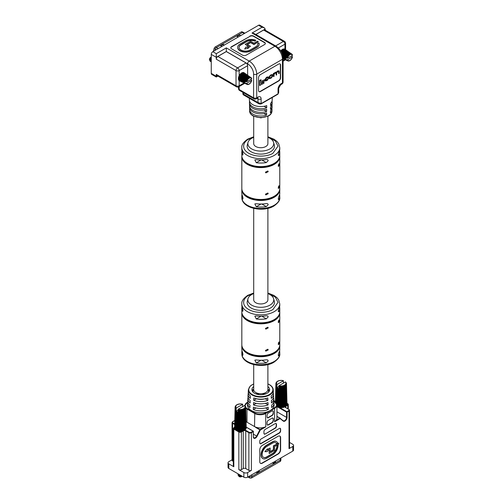 <?xml version="1.0" encoding="UTF-8"?>
<svg xmlns="http://www.w3.org/2000/svg" width="503" height="503" viewBox="0 0 503 503"><rect width="100%" height="100%" fill="white"/><g stroke="black" fill="none" stroke-linecap="round" stroke-linejoin="round"><path stroke-width="0.75" d="M279.209 320.468C278.951 322.448 278.637 322.989 278.26 322.09C278.637 320.147 278.951 319.606 279.209 320.468L279.096 319.952M278.423 322.637L278.26 322.09M278.26 344.102C278.637 342.159 278.951 341.619 279.209 342.48C278.951 344.461 278.637 345.001 278.26 344.102L278.423 344.649M279.096 341.965L279.209 342.48M279.756 312.369A18.976 10.959 180 0 1 279.775 312.879A18.976 10.959 180 0 1 274.217 320.625A18.976 10.959 180 0 1 253.537 323.001A18.976 10.959 180 0 1 241.824 312.879A18.976 10.959 180 0 1 241.842 312.369M241.824 312.879L241.824 344.737A18.976 10.959 0 0 0 253.537 354.86A18.976 10.959 0 0 0 274.217 352.49A18.976 10.959 0 0 0 279.775 344.737L279.775 312.879M268.231 327.887L265.848 329.132L265.414 328.434L267.841 327.208L268.231 327.887M268.231 349.899L265.848 351.144L265.414 350.446L267.841 349.22L268.231 349.899M244.823 350.648A18.089 10.444 0 0 0 273.594 353.137A18.089 10.444 0 0 0 276.776 350.648M244.823 317.777A18.089 10.444 0 0 0 273.594 320.266A18.089 10.444 0 0 0 276.776 317.777M279.593 350.824A18.976 10.959 180 0 1 279.775 352.345A18.976 10.959 180 0 1 278.964 355.514L278.486 355.873M278.26 355.112L278.964 355.514C278.09 355.935 278.09 354.917 278.964 352.477A18.976 10.959 0 0 0 279.775 349.302L279.775 345.756A18.976 10.959 180 0 1 274.217 353.502A18.976 10.959 180 0 1 253.537 355.879A18.976 10.959 180 0 1 241.824 345.756A18.976 10.959 180 0 1 241.842 345.247M279.756 345.247A18.976 10.959 180 0 1 279.775 345.756M279.593 306.799A18.976 10.959 180 0 1 279.775 308.314A18.976 10.959 180 0 1 278.964 311.489L278.486 311.847M278.26 311.087L278.964 311.489C278.09 311.91 278.09 310.892 278.964 308.452A18.976 10.959 0 0 0 279.775 305.277L279.775 303.9A18.976 10.959 180 0 1 274.217 311.646A18.976 10.959 180 0 1 253.537 314.023A18.976 10.959 180 0 1 241.824 303.9C241.402 301.284 243.377 298.43 247.746 295.343L253.707 293.023M241.824 303.9L241.824 305.277A18.976 10.959 0 0 0 242.364 307.88C243.125 310.376 243.125 311.388 242.364 310.923A18.976 10.959 180 0 1 241.824 308.314L241.824 311.866A18.976 10.959 0 0 0 253.537 321.989A18.976 10.959 0 0 0 274.217 319.612A18.976 10.959 0 0 0 279.775 311.866L279.775 308.314M266.294 359.79L267.678 359.959L268.231 360.903L266.294 362.826A18.976 10.959 180 0 1 256.285 362.984L254.839 360.148L256.285 359.941A18.976 10.959 0 0 0 266.294 359.79M266.294 315.765L267.678 315.934L268.231 316.877L266.294 318.801A18.976 10.959 180 0 1 256.285 318.959L254.839 316.123L256.285 315.915A18.976 10.959 0 0 0 266.294 315.765M267.892 293.595A12.946 7.476 180 0 1 269.954 294.557A12.946 7.476 180 0 1 273.588 298.669A12.946 7.476 180 0 1 266.678 306.503A12.946 7.476 180 0 1 251.645 305.132A12.946 7.476 180 0 1 248.01 298.669A12.946 7.476 180 0 1 253.707 293.595M248.01 298.669L247.313 301.215A13.656 7.885 0 0 0 251.142 308.025A13.656 7.885 0 0 0 267.005 309.477A13.656 7.885 0 0 0 274.286 301.215L273.588 298.669M253.707 208.361L253.707 299.845A7.092 4.093 0 0 0 258.083 303.63A7.092 4.093 0 0 0 265.817 302.743A7.092 4.093 0 0 0 267.892 299.845L267.892 208.361M241.824 345.756L241.824 349.302A18.976 10.959 0 0 0 242.364 351.905C243.125 354.401 243.125 355.414 242.364 354.948A18.976 10.959 180 0 1 241.824 352.345A18.976 10.959 180 0 1 242.006 350.824M242.779 355.338L242.364 354.948L242.98 354.59M242.779 311.313L242.364 310.923L242.98 310.565M241.824 308.314A18.976 10.959 180 0 1 242.006 306.799M253.707 364.593L253.707 389.63A7.092 4.093 0 0 0 255.782 392.529A7.092 4.093 0 0 0 263.515 393.415A7.092 4.093 0 0 0 267.892 389.63L267.892 364.593M279.209 164.236C278.951 166.216 278.637 166.757 278.26 165.858C278.637 163.915 278.951 163.374 279.209 164.236L279.096 163.72M278.423 166.405L278.26 165.858M278.26 187.871C278.637 185.928 278.951 185.387 279.209 186.248C278.951 188.229 278.637 188.77 278.26 187.871L278.423 188.418M279.096 185.733L279.209 186.248M279.756 156.137A18.976 10.959 180 0 1 279.775 156.647A18.976 10.959 180 0 1 274.217 164.393A18.976 10.959 180 0 1 253.537 166.77A18.976 10.959 180 0 1 241.824 156.647A18.976 10.959 180 0 1 241.842 156.137M241.824 156.647L241.824 188.506A18.976 10.959 0 0 0 253.537 198.628A18.976 10.959 0 0 0 274.217 196.258A18.976 10.959 0 0 0 279.775 188.506L279.775 156.647M268.231 171.655L265.848 172.9L265.414 172.202L267.841 170.976L268.231 171.655M268.231 193.668L265.848 194.913L265.414 194.215L267.841 192.989L268.231 193.668M244.823 194.422A18.089 10.444 0 0 0 273.594 196.906A18.089 10.444 0 0 0 276.776 194.422M244.823 161.545A18.089 10.444 0 0 0 273.594 164.035A18.089 10.444 0 0 0 276.776 161.545M279.593 194.592A18.976 10.959 180 0 1 279.775 196.113A18.976 10.959 180 0 1 278.964 199.282L278.486 199.641M278.26 198.88L278.964 199.282C278.09 199.704 278.09 198.685 278.964 196.245A18.976 10.959 0 0 0 279.775 193.07L279.775 189.524A18.976 10.959 180 0 1 274.217 197.27A18.976 10.959 180 0 1 253.537 199.647A18.976 10.959 180 0 1 241.824 189.524A18.976 10.959 180 0 1 241.842 189.015M279.756 189.015A18.976 10.959 180 0 1 279.775 189.524M279.593 150.567A18.976 10.959 180 0 1 279.775 152.088A18.976 10.959 180 0 1 278.964 155.257L278.486 155.616M278.26 154.855L278.964 155.257C278.09 155.679 278.09 154.66 278.964 152.22A18.976 10.959 0 0 0 279.775 149.045L279.775 147.668A18.976 10.959 180 0 1 274.217 155.414A18.976 10.959 180 0 1 253.537 157.791A18.976 10.959 180 0 1 241.824 147.668C241.402 145.053 243.377 142.198 247.746 139.111L253.707 136.791M241.824 147.668L241.824 149.045A18.976 10.959 0 0 0 242.364 151.648C243.125 154.144 243.125 155.157 242.364 154.691A18.976 10.959 180 0 1 241.824 152.088L241.824 155.634A18.976 10.959 0 0 0 253.537 165.757A18.976 10.959 0 0 0 274.217 163.381A18.976 10.959 0 0 0 279.775 155.634L279.775 152.088M266.294 203.558L267.678 203.728L268.231 204.671L266.294 206.595A18.976 10.959 180 0 1 256.285 206.752L254.839 203.916L256.285 203.715A18.976 10.959 0 0 0 266.294 203.558M266.294 159.533L267.678 159.703L268.231 160.646L266.294 162.57A18.976 10.959 180 0 1 256.285 162.727L254.839 159.891L256.285 159.69A18.976 10.959 0 0 0 266.294 159.533M267.892 137.363A12.946 7.476 180 0 1 269.954 138.325A12.946 7.476 180 0 1 273.588 142.437A12.946 7.476 180 0 1 266.678 150.271A12.946 7.476 180 0 1 251.645 148.901A12.946 7.476 180 0 1 248.01 142.437A12.946 7.476 180 0 1 253.707 137.363M248.01 142.437L247.313 144.983A13.656 7.885 0 0 0 251.142 151.793A13.656 7.885 0 0 0 267.005 153.245A13.656 7.885 0 0 0 274.286 144.983L273.588 142.437M253.707 116.331L253.707 143.613A7.092 4.093 0 0 0 258.083 147.398A7.092 4.093 0 0 0 265.817 146.511A7.092 4.093 0 0 0 267.892 143.613L267.892 116.331M241.824 189.524L241.824 193.07A18.976 10.959 0 0 0 242.364 195.673C243.125 198.169 243.125 199.182 242.364 198.716A18.976 10.959 180 0 1 241.824 196.113A18.976 10.959 180 0 1 242.006 194.592M242.779 199.106L242.364 198.716L242.98 198.358M242.779 155.081L242.364 154.691L242.98 154.333M241.824 152.088A18.976 10.959 180 0 1 242.006 150.567M249.356 98.292L249.394 100.072A11.412 6.589 -0 0 0 252.732 104.649A11.412 6.589 -0 0 0 266.728 105.617L266.697 107.799A11.362 6.558 180 0 1 252.764 106.831A11.362 6.558 180 0 1 249.438 102.279L249.469 103.75A11.33 6.539 -0 0 0 252.789 108.296A11.33 6.539 -0 0 0 266.672 109.264L266.64 111.446A11.286 6.514 180 0 1 252.82 110.478A11.286 6.514 180 0 1 249.519 105.951L249.551 107.428A11.248 6.495 -0 0 0 252.846 111.943A11.248 6.495 -0 0 0 266.615 112.911L266.584 115.093A11.204 6.47 180 0 1 252.877 114.124A11.204 6.47 180 0 1 249.595 109.629A11.204 6.47 180 0 1 249.733 108.529M249.519 105.951A11.286 6.514 180 0 1 249.658 104.85M249.438 102.279A11.362 6.558 180 0 1 249.576 101.178M276.204 75.148L276.65 74.89L276.65 73.073L277.568 71.665L278.731 71.69L278.731 73.683L279.184 73.425L279.184 71.376L278.021 70.986L276.499 72.432L275.638 72.363L274.016 73.708L273.764 73.199L273.349 73.444L273.601 76.651L274.047 76.393L274.047 74.469L275.33 72.96L276.204 73.287L276.204 75.148L275.896 72.728M278.932 71.231L277.769 70.841L276.248 72.287L275.386 72.218L273.777 73.557M278.807 70.747L279.184 71.376M278.436 71.275L278.731 73.683M263.962 82.014L261.151 83.636L260.9 79.738L259.655 80.461L259.655 85.416L263.962 83.221L263.962 82.014L261.151 83.341M258.976 91.603A2.66 1.534 120 0 0 260.17 91.408L278.48 80.832A2.66 1.534 120 0 0 280.366 77.575L280.366 64.975A2.66 1.534 120 0 0 279.932 63.843M261.969 80.989L262.22 82.297L264.679 80.882L264.679 79.719L261.969 80.989L262.22 82.297M272.375 74.501L270.413 75.085L268.948 77.179L269.344 78.606M268.602 78.512L266.665 80.279L265.76 79.964L266.577 78.015L268.552 77.493L267.395 77.122L266.647 77.556L265.314 80.247L265.584 81.002L267.433 80.26L268.351 78.367L266.414 80.134L265.509 79.82M268.3 77.349L267.143 76.978L266.395 77.412L265.062 79.417L265.471 80.901M268.187 76.858L268.552 77.493M267.854 77.355L268.137 77.745L267.401 77.537M265.188 30.193L265.188 29.061L264.27 27.778L262.05 27.25L258.605 25.257L212.826 51.69L216.277 53.683L226.312 47.886L226.312 51.583L246.061 62.982A2.219 1.283 60 0 1 247.633 65.698L247.633 75.167M278.731 64.032L260.422 74.607A2.66 1.534 120 0 0 258.542 77.864L258.542 90.465A2.66 1.534 120 0 0 259.095 91.684A2.66 1.534 120 0 0 260.422 91.552L278.731 80.977A2.66 1.534 120 0 0 280.617 77.72L280.617 65.12A2.66 1.534 120 0 0 280.064 63.906A2.66 1.534 120 0 0 278.731 64.032M216.277 59.184L216.277 57.298L211.26 54.406L211.26 73.375L216.277 76.274L216.277 74.387L236.026 85.793L236.026 70.59L216.277 59.184A2.219 1.283 -60 0 1 217.843 56.468L237.598 67.874L246.061 62.982M249.89 36.084A2.66 1.534 180 0 1 253.65 36.084L264.559 42.384A2.66 1.534 180 0 1 265.339 43.472A2.66 1.534 180 0 1 264.559 44.56L246.25 55.129A2.66 1.534 180 0 1 242.49 55.129L231.575 48.829A2.66 1.534 180 0 1 230.795 47.741A2.66 1.534 180 0 1 231.575 46.66L249.89 36.373A2.66 1.534 180 0 1 253.65 36.373L264.559 42.673A2.66 1.534 180 0 1 265.326 43.616M258.605 25.257A2.219 1.283 -60 0 1 259.711 25.15L264.27 27.778M217.906 76.079L216.277 77.022L211.719 74.394A2.219 1.283 -60 0 1 211.26 73.375M211.26 54.406A2.219 1.283 -60 0 1 212.826 51.69M255.87 34.518L263.622 30.042A2.219 1.283 -60 0 1 264.729 29.929L284.484 41.334A2.219 1.283 120 0 0 283.371 41.441L263.622 30.042M230.808 47.886A2.66 1.534 180 0 1 231.575 46.949L249.89 36.373M258.341 41.749L253.965 44.27L250.607 42.334L247.124 44.346L250.488 46.282L247.677 47.904L248.306 48.269L244.672 49.03L245.998 46.93L246.721 47.351L248.576 46.282L245.213 44.346L250.607 41.227L253.965 43.17L257.385 41.196L258.341 41.749L253.965 44.56L250.607 42.623L247.375 44.49M250.488 46.282L247.929 48.049M248.306 48.269L244.672 49.03M248.325 46.427L245.213 44.346M259.177 44.132A7.891 4.552 180 0 1 259.177 44.277A7.891 4.552 180 0 1 256.87 47.496L251.135 50.809A7.891 4.552 180 0 1 242.534 51.796A7.891 4.552 180 0 1 237.668 47.59A7.891 4.552 180 0 1 237.668 47.445M255.838 40.265L254.864 40.825A6.539 3.772 -0 0 0 246.665 41.321L240.931 44.629A6.539 3.772 -0 0 0 239.019 47.301A6.539 3.772 -0 0 0 243.056 50.784A6.539 3.772 -0 0 0 250.18 49.967L255.914 46.66A6.539 3.772 -0 0 0 257.825 43.987A6.539 3.772 -0 0 0 257.706 43.271L259.032 43.12A7.891 4.552 180 0 1 259.177 43.987A7.891 4.552 180 0 1 256.87 47.207L251.135 50.52A7.891 4.552 180 0 1 242.534 51.507A7.891 4.552 180 0 1 237.668 47.301A7.891 4.552 180 0 1 239.975 44.075L245.709 40.768A7.891 4.552 180 0 1 255.838 40.265L254.864 41.12A6.539 3.772 -0 0 0 246.665 41.611L240.931 44.918A6.539 3.772 -0 0 0 239.019 47.445M257.825 44.132A6.539 3.772 -0 0 0 257.706 43.56L257.706 43.271M239.164 80.7L239.164 85.793A2.219 1.283 -0 0 1 236.026 85.793A2.219 1.283 120 0 0 236.485 86.812L216.736 75.406A2.219 1.283 -60 0 1 216.277 74.387M226.312 51.583L217.843 56.468M216.277 53.683L216.277 57.298L226.312 51.507L247.633 63.818A8.425 4.867 60 0 1 253.587 74.136L253.587 97.815L239.164 89.49A2.219 1.283 180 0 1 238.516 88.585L238.516 86.906M216.277 76.274C216.277 77.248 216.277 77.248 216.277 76.274C216.277 77.248 216.277 77.248 216.277 76.274L217.258 75.708M243.345 94.822L242.905 94.055L243.553 94.193L243.345 94.822L259.102 103.92L257.976 102.518L261.114 103.605L278.046 93.835L278.693 92.609L277.857 94.237A0.887 0.509 -120 0 0 278.046 93.835L278.046 89.125A2.219 1.283 -0 0 0 278.693 88.22L278.693 92.609M226.312 47.886L249.199 61.102L274.908 46.257A2.219 1.283 -60 0 1 276.015 46.15L254.235 33.575L252.022 33.041L262.05 27.25M271.865 108.529A11.204 6.47 180 0 1 272.004 109.629A11.204 6.47 180 0 1 270.394 112.892L270.432 110.71A11.248 6.495 -0 0 0 272.048 107.428L272.079 105.951A11.286 6.514 180 0 1 270.451 109.245L270.488 107.064A11.33 6.539 -0 0 0 272.129 103.75L272.161 102.279A11.362 6.558 180 0 1 270.507 105.599L270.545 103.417A11.412 6.589 -0 0 0 272.205 100.072L272.261 97.469M271.941 104.85A11.286 6.514 180 0 1 272.079 105.951M272.022 101.178A11.362 6.558 180 0 1 272.161 102.279M270.872 98.274L266.383 100.864M263.968 113.584L266.584 115.093M264.031 109.943L266.64 111.446M264.094 106.296L266.697 107.799M261.151 79.883L259.906 80.606L259.906 85.56M264.679 79.719L262.22 81.134M270.664 75.23L269.199 77.324L269.457 78.707L271.306 78.022L272.771 75.934L272.513 74.551L270.413 75.085M269.646 77.707L270.532 78.053L271.438 77.525L272.324 75.551L271.438 75.205L270.532 75.733L269.646 77.097L269.822 78.235M269.721 78.122L271.192 77.38L272.324 75.551L272.148 75.022M272.073 75.406L272.004 74.991M274.016 73.344L273.601 73.589L273.601 76.651M276.053 72.753L275.952 73.142M265.936 80.467L265.76 79.964M292.444 56.933L287.112 60.039L283.082 58.159M282.956 56.732L285.32 57.983L285.144 58.48A4.169 2.408 -60 0 0 285.17 58.713L283.063 57.732M287.094 60.247L283.082 58.587M283.334 58.782L287.798 60.932L283.082 58.7M287.854 60.951A4.024 2.32 120 0 0 287.955 60.982L288.464 61.039M288.86 61.026L288.395 60.982M288.609 61.001L289.244 60.913M288.823 61.026L289.206 60.907M292.23 54.519L291.922 54.104A4.024 2.32 120 0 0 291.847 54.035M284.912 49.275L284.566 49.036A4.703 2.716 120 0 0 284.34 48.967L291.262 53.72L291.294 54.148L283.837 48.923A4.703 2.716 120 0 0 283.573 48.948L290.602 53.702L290.539 54.223L283.007 49.099A4.703 2.716 120 0 0 282.724 49.219L289.879 53.922L289.986 54.456L282.139 49.558A4.703 2.716 120 0 0 281.862 49.759L289.137 54.381L289.307 54.934L281.296 50.262A4.703 2.716 120 0 0 281.032 50.539L288.426 55.041L288.665 55.588L287.955 55.632L281.102 51.513M281.46 52.18L288.106 56.374L287.408 56.531L282.038 53.444M282.252 53.991L287.672 57.241L287.018 57.487L282.598 55.06M282.711 55.506L287.383 58.279L292.35 55.449L292.274 54.664M285.144 57.845A4.169 2.408 -60 0 1 285.17 57.575L282.9 56.386M285.144 58.48L283.038 57.424M292.463 55.336L292.4 54.833M292.413 54.865L292.149 54.487M290.967 53.821L290.784 53.683A4.024 2.32 120 0 0 290.602 53.702M290.69 53.846L283.308 49.231L290.539 54.223M290.269 53.959L290.074 53.84A4.024 2.32 120 0 0 289.879 53.922M288.546 55.211L280.982 50.64L280.825 51.048M289.244 54.55L281.793 49.854L281.296 50.262M289.973 54.085L282.655 49.294L282.139 49.558M290.162 53.89L283.007 49.099M283.881 48.954L290.86 53.727M291.344 53.852L284.132 49.112M284.585 49.049L287.71 51.205M285.358 58.763L286.735 57.971L285.17 57.575M285.17 58.713L283.057 57.7M287.383 58.279L282.805 55.902M292.469 56.789L291.363 56.022M287.446 60.605L283.082 58.518M287.112 60.039L283.076 58.071M285.32 58.134L282.988 56.958M285.17 58.398L283.032 57.317M287.112 57.883L282.73 55.582M287.395 58.128L282.755 55.688M285.214 57.499L282.881 56.267M287.609 57.417L282.447 54.575M287.672 57.241L282.365 54.318M287.446 56.94L282.29 54.104M287.226 57.499L282.56 54.934M288.012 56.537L281.837 52.978M288.106 56.374L281.705 52.683M287.936 56.028L281.542 52.337M287.622 56.562L281.982 53.305M288.546 55.732L280.844 51.073M288.665 55.588L280.925 50.91M288.169 55.682L281.014 51.356M289.175 55.047L281.561 50.243M289.307 54.934L281.686 50.13M288.823 54.921L281.372 50.225M289.854 54.531L282.365 49.634M289.986 54.456L282.497 49.558M289.539 54.337L282.214 49.546M244.156 72.809L250.972 77.814L243.804 72.57A4.703 2.716 120 0 0 243.584 72.501L250.5 77.255L250.419 77.669L243.075 72.451A4.703 2.716 120 0 0 242.811 72.482L249.846 77.229L249.903 77.72L242.245 72.633A4.703 2.716 120 0 0 241.968 72.753L249.123 77.456L249.174 78.066L241.377 73.092A4.703 2.716 120 0 0 241.1 73.293L248.375 77.915L248.545 78.468L240.535 73.796A4.703 2.716 120 0 0 240.271 74.073L247.665 78.575L247.904 79.122L247.193 79.166L239.761 74.702A4.703 2.716 120 0 0 239.541 75.035L247.036 79.392L247.25 80.071L239.126 75.752A4.703 2.716 120 0 0 238.95 76.11L246.916 80.776L246.256 81.021L238.661 76.865A4.703 2.716 120 0 0 238.548 77.229L246.621 81.813L251.588 78.984L251.513 78.191M251.701 78.87L251.638 78.367M251.469 78.053L251.16 77.638A4.024 2.32 120 0 0 251.085 77.563M250.205 77.349L250.022 77.21A4.024 2.32 120 0 0 249.846 77.229M242.811 72.482L242.528 72.784L249.777 77.751M249.507 77.493L249.312 77.374A4.024 2.32 120 0 0 249.123 77.456M238.359 78.99A4.703 2.716 120 0 0 238.397 79.298L244.408 82.247A4.169 2.408 -60 0 1 244.383 82.014L238.359 78.99L238.359 78.317L244.383 81.379A4.169 2.408 -60 0 1 244.408 81.109L238.397 77.971A4.703 2.716 120 0 0 238.359 78.317M251.689 80.467L246.181 83.573L238.548 79.864A4.703 2.716 120 0 0 238.661 80.103L246.916 83.951L246.533 84.133L238.95 80.518A4.703 2.716 120 0 0 239.126 80.675L247.344 84.315L239.541 80.914M247.092 84.485A4.024 2.32 120 0 0 247.193 84.51L247.702 84.573M244.452 82.278L238.667 79.487L238.548 79.864M248.098 84.554L247.633 84.517M247.847 84.535L248.482 84.447M248.061 84.561L248.451 84.441M249.205 84.064L248.778 84.322L249.123 83.995M238.397 79.298L244.42 82.266L238.428 79.342M238.548 77.229L238.397 77.971M238.95 76.11L238.661 76.865M239.541 75.035L239.126 75.752M240.271 74.073L239.761 74.702M241.1 73.293L240.535 73.796M241.968 72.753L241.377 73.092M249.4 77.418L242.245 72.633M244.603 82.291L245.973 81.499M246.621 81.813L244.408 81.109M244.383 81.379L244.383 82.014M251.714 80.323L250.601 79.556M244.559 81.668L238.541 78.625M244.559 81.517L238.541 78.474M244.408 81.429L238.391 78.386M244.408 81.932L238.391 78.889M246.351 81.417L238.56 77.317M246.633 81.662L238.667 77.468M244.452 81.027L238.447 77.871M245.986 81.505L238.629 77.638M246.847 80.945L238.925 76.588M246.916 80.776L238.994 76.412M246.684 80.474L238.938 76.205M246.464 81.033L238.718 76.77M247.25 80.071L239.409 75.544M247.344 79.908L239.503 75.381M247.174 79.562L239.503 75.136M246.866 80.096L239.195 75.67M247.784 79.267L240.05 74.589M247.904 79.122L240.164 74.444M247.784 78.745L240.22 74.174M247.407 79.216L239.843 74.645M248.413 78.581L240.799 73.778M248.545 78.468L240.924 73.658M248.482 78.084L241.031 73.381M248.061 78.455L240.61 73.759M249.092 78.066L241.603 73.168M249.224 77.99L241.742 73.086M249.211 77.619L241.893 72.828M248.778 77.871L241.453 73.08M249.928 77.38L242.735 72.533M250.582 77.387L243.502 72.526M246.684 84.139L238.938 80.436M246.351 83.573L238.56 79.763M211.26 57.084L209.984 58.071A1.773 1.025 -60 0 1 210.694 57.411L210.568 57.48A1.597 0.924 120 0 0 209.443 59.436L210.002 60.938M211.153 57.147L209.443 59.976M210.015 60.184L211.26 57.983M210.832 60.656L211.26 59.272M210.889 61.636L210.147 61.309L210.285 59.36L211.26 58.021M211.26 62.045L211.26 59.517M269.589 384.833A12.43 7.18 180 0 1 273.223 389.674L273.343 391.711A12.55 7.243 180 0 1 271.205 395.999L271.299 398.376A12.682 7.319 0 0 0 273.475 394.025L273.594 396.194A12.808 7.394 180 0 1 271.387 400.595L271.482 402.972A12.94 7.47 0 0 0 273.733 398.508L273.852 400.677A13.059 7.539 180 0 1 271.57 405.192L271.664 407.568A13.197 7.62 0 0 0 273.984 402.997A13.197 7.62 0 0 0 273.764 401.834M253.317 409.524A13.197 7.62 0 0 0 268.281 409.524L268.187 407.147A13.059 7.539 180 0 1 253.411 407.147L253.317 409.524L256.033 407.952M253.499 404.928A12.94 7.47 0 0 0 268.099 404.928L267.998 402.551A12.808 7.394 180 0 1 253.6 402.551L253.499 404.928L256.234 403.349M273.475 394.025A12.682 7.319 0 0 0 273.248 392.868M273.733 398.508A12.94 7.47 0 0 0 273.506 397.351M267.91 400.331A12.682 7.319 0 0 1 253.688 400.331L253.782 397.955A12.55 7.243 180 0 0 267.816 397.955L267.91 400.331L265.163 398.741M267.892 383.896L269.514 384.688C271.827 386.046 273.06 387.712 273.223 389.674A12.43 7.18 180 0 1 265.747 396.496A12.43 7.18 180 0 1 252.009 394.987A12.43 7.18 180 0 1 248.375 389.674L248.256 391.711A12.55 7.243 0 0 0 250.393 395.999L250.299 398.376A12.682 7.319 180 0 1 248.124 394.025L247.998 396.194A12.808 7.394 0 0 0 250.211 400.595L250.117 402.972A12.94 7.47 180 0 1 247.866 398.508L247.746 400.677A13.059 7.539 0 0 0 250.029 405.192L249.928 407.568A13.197 7.62 180 0 1 247.614 402.997L247.501 404.877A13.304 7.677 0 0 0 251.393 410.561A13.304 7.677 0 0 0 267.797 411.661A13.304 7.677 0 0 0 270.205 410.561A13.304 7.677 0 0 0 272.11 409.172A13.304 7.677 0 0 0 274.091 404.877L273.984 402.997M276.795 443.885L277.675 442.936A7.891 4.552 120 0 0 276.505 441.628A7.891 4.552 120 0 0 272.557 442.024L266.823 445.331A7.891 4.552 120 0 0 261.246 454.995A7.891 4.552 120 0 0 262.88 458.604A7.891 4.552 120 0 0 266.823 458.214L272.557 454.907A7.891 4.552 120 0 0 278.134 445.243L277.178 445.796A6.539 3.772 -60 0 1 272.557 453.8L266.823 457.114A6.539 3.772 -60 0 1 263.553 457.434A6.539 3.772 -60 0 1 262.201 454.442A6.539 3.772 -60 0 1 266.823 446.438L272.557 443.124A6.539 3.772 -60 0 1 275.826 442.803A6.539 3.772 -60 0 1 276.795 443.885L276.543 443.74A6.539 3.772 -60 0 0 275.701 442.734M276.373 441.559A7.891 4.552 120 0 0 276.254 441.483A7.891 4.552 120 0 0 272.305 441.879L266.571 445.186A7.891 4.552 120 0 0 260.994 454.85A7.891 4.552 120 0 0 262.629 458.459A7.891 4.552 120 0 0 262.755 458.529M256.769 394.195A8.865 5.118 180 0 1 259.68 393.679M261.918 393.679A8.865 5.118 180 0 1 264.823 394.195M265.144 394.094L265.144 392.874M256.455 392.874L256.455 394.094M252.89 391.95A8.865 5.118 180 0 1 253.066 391.762L253.066 389.441A8.865 5.118 0 0 0 252.16 390.793M253.707 386.562A8.865 5.118 0 0 0 251.928 389.63A8.865 5.118 0 0 0 254.531 393.252A8.865 5.118 0 0 0 264.194 394.365A8.865 5.118 0 0 0 269.665 389.63A8.865 5.118 0 0 0 267.892 386.562M258.731 403.733A8.865 5.118 0 0 0 262.868 403.733M256.599 398.778A8.865 5.118 0 0 0 264.999 398.778M269.438 390.793A8.865 5.118 180 0 0 268.533 389.441L268.533 391.762L269.105 391.428M253.688 400.331L256.436 398.741M268.099 404.928L265.364 403.349M268.281 409.524L265.559 407.952M252.493 391.428L253.066 391.762M248.124 394.025A12.682 7.319 180 0 1 248.35 392.868M247.866 398.508A12.94 7.47 180 0 1 248.092 397.351M247.614 402.997A13.197 7.62 180 0 1 247.834 401.834M278.134 445.243L276.927 445.652A6.539 3.772 -60 0 1 272.305 453.656L266.571 456.969A6.539 3.772 -60 0 1 263.434 457.359M260.409 463.294A3.546 2.05 120 0 0 262.05 463.056L277.857 453.932A3.546 2.05 120 0 0 280.366 449.588L280.366 437.566A3.546 2.05 120 0 0 279.75 436.026M278.656 443.112L273.651 446.004L273.651 449.877L270.168 451.889L270.168 448.01L267.363 449.632L267.363 448.902L264.88 451.675L267.363 451.575L267.363 450.738L269.212 449.669L269.212 453.543L274.607 450.43L274.607 446.551L278.656 444.218L278.656 443.112L273.399 445.859L273.399 449.732L270.168 451.6M268.96 449.814L269.212 453.543M267.363 448.902L264.88 451.675M270.168 448.01L267.363 449.342M276.009 420.389A7.979 4.609 0 0 0 276.933 418.238L276.933 405.06A7.979 4.609 180 0 1 274.594 408.317L274.594 421.784L276.009 420.389L279.869 418.156L276.933 416.459M228.815 463.854L228.815 468.488L243.867 477.177L243.867 472.543L238.85 469.645L238.85 431.995L233.832 429.097L233.832 466.753L228.815 463.854A2.66 1.534 0 0 1 228.041 462.766A2.66 1.534 0 0 1 228.815 461.679L232.059 459.811M246.093 421.589A7.979 4.609 0 0 0 247.004 422.218L254.531 426.563A7.979 4.609 0 0 0 255.788 427.154A7.979 4.609 0 0 0 263.899 427.38L265.817 426.852L260.29 430.04L257.096 436.277A3.018 1.742 -60 0 1 254.732 438.377A3.018 1.742 -60 0 1 253.33 436.868L253.33 431.599L251.393 432.718L251.393 470.368L247.633 472.543L247.633 477.177L292.777 451.109L292.777 446.475A2.66 1.534 0 0 0 293.557 445.388A2.66 1.534 0 0 0 292.777 444.3L289.539 442.433M273.343 413.384L273.343 411.643A1.773 1.025 120 0 0 272.972 410.832A1.773 1.025 120 0 0 272.085 410.92L268.325 413.095A1.773 1.025 120 0 0 267.068 415.264L267.068 417.006A1.773 1.025 120 0 0 267.439 417.817A1.773 1.025 120 0 0 268.325 417.729L272.085 415.553A1.773 1.025 120 0 0 273.343 413.384L273.091 411.498A1.773 1.025 120 0 0 272.84 410.775M273.343 420.627L273.343 418.886A1.773 1.025 120 0 0 272.972 418.075A1.773 1.025 120 0 0 272.085 418.163L268.325 420.332A1.773 1.025 120 0 0 267.068 422.507L267.068 424.243A1.773 1.025 120 0 0 267.439 425.054A1.773 1.025 120 0 0 268.325 424.972L272.085 422.797A1.773 1.025 120 0 0 273.343 420.627L273.091 418.741A1.773 1.025 120 0 0 272.84 418.018M265.188 434.02L275.223 428.229A1.773 1.025 120 0 0 276.474 426.054L276.474 424.318A1.773 1.025 120 0 0 276.109 423.507A1.773 1.025 120 0 0 275.223 423.595L265.188 429.386A1.773 1.025 120 0 0 263.937 431.561L263.937 433.297A1.773 1.025 120 0 0 264.301 434.108A1.773 1.025 120 0 0 265.188 434.02L274.971 428.084A1.773 1.025 120 0 0 276.222 425.909L276.222 424.174A1.773 1.025 120 0 0 275.977 423.451M280.617 430.908L280.617 429.166A1.773 1.025 120 0 0 280.246 428.355A1.773 1.025 120 0 0 279.36 428.443L261.051 439.018A1.773 1.025 120 0 0 259.793 441.188L259.793 442.929A1.773 1.025 120 0 0 260.164 443.74A1.773 1.025 120 0 0 261.051 443.652L279.36 433.077A1.773 1.025 120 0 0 280.617 430.908L280.366 429.021A1.773 1.025 120 0 0 280.114 428.298M280.617 449.732L280.617 437.711A3.546 2.05 120 0 0 279.882 436.088A3.546 2.05 120 0 0 278.109 436.264L262.302 445.388A3.546 2.05 120 0 0 259.793 449.732L259.793 461.754A3.546 2.05 120 0 0 260.529 463.376A3.546 2.05 120 0 0 262.302 463.2L278.109 454.077A3.546 2.05 120 0 0 280.617 449.732L280.366 449.588M273.839 401.363L274.342 401.652A7.627 4.401 0 0 1 274.342 407.883L272.11 409.172L272.362 409.605L268.049 412.095L267.797 411.661L265.565 412.95A7.627 4.401 0 0 1 254.776 412.95L254.531 426.563L260.038 429.606L263.899 427.38M285.88 407.738L289.018 409.549A1.773 1.025 180 0 1 289.539 410.272L289.539 447.921A1.773 1.025 180 0 1 289.018 448.645L292.777 446.475M247.633 477.177A2.66 1.534 180 0 1 243.867 477.177M228.815 468.488A2.66 1.534 180 0 1 228.041 467.4L228.041 462.766M293.557 445.388L293.557 450.022A2.66 1.534 180 0 1 292.777 451.109M234.668 424.507L232.581 423.306L232.581 460.955L233.317 461.383M233.832 466.753A1.773 1.025 180 0 1 233.317 466.023L233.317 428.374A1.773 1.025 180 0 0 233.832 429.097L234.084 428.663L235.014 429.197M232.581 460.955A1.773 1.025 180 0 1 232.059 460.232L232.059 422.577A1.773 1.025 180 0 0 232.581 423.306L232.832 422.872L234.681 423.941M241.358 469.645L243.238 468.557L243.238 430.908L241.358 431.995L241.358 469.645A1.773 1.025 180 0 1 238.85 469.645M245.747 468.557L248.884 470.368L248.884 432.718L245.747 430.908L245.747 468.557A1.773 1.025 0 0 0 243.238 468.557M243.867 472.543A2.66 1.534 0 0 0 247.633 472.543M251.393 470.368A1.773 1.025 180 0 1 248.884 470.368M260.045 443.652A1.773 1.025 120 0 0 260.799 443.508L279.108 432.932A1.773 1.025 120 0 0 280.366 430.763M264.188 434.02A1.773 1.025 120 0 0 264.936 433.875M267.319 424.972A1.773 1.025 120 0 0 268.074 424.821L271.834 422.652A1.773 1.025 120 0 0 273.091 420.483M267.319 417.729A1.773 1.025 120 0 0 268.074 417.584L271.834 415.409A1.773 1.025 120 0 0 273.091 413.24M268.049 412.095L265.817 413.384A7.979 4.609 180 0 1 254.531 413.384L247.004 409.04L247.004 422.218L245.785 421.703M277.442 406.971A5.854 3.376 -0 0 0 277.794 407.128L278.027 388.649A5.395 3.112 180 0 1 277.763 388.53L277.423 406.933M286.044 382.387L285.402 381.947L278.964 385.663L278.737 407.443A5.854 3.376 -0 0 0 279.146 407.537L279.284 386.53L280.089 385.826L280.196 407.7A5.854 3.376 -0 0 0 280.636 407.732L280.643 386.713L281.064 385.902L281.718 386.713L281.724 407.732A5.854 3.376 -0 0 0 282.164 407.7L282.265 385.826L283.07 386.53L283.214 407.537A5.854 3.376 -0 0 0 283.623 407.443L283.396 385.575L284.296 386.147L284.566 407.128A5.854 3.376 -0 0 0 284.918 406.971L284.371 385.147L285.308 385.6L285.685 406.525A5.854 3.376 -0 0 0 285.956 406.323L285.503 385.449L285.119 384.581L286.044 384.914L286.496 405.776A5.854 3.376 -0 0 0 286.666 405.544L286.163 384.745L285.585 383.927L286.44 384.141L286.949 404.934A5.854 3.376 -0 0 0 287.006 404.682L286.484 383.959L285.748 383.223L286.484 383.343L287.006 404.054M284.296 386.147A5.332 3.081 -0 0 0 284.553 386.034L284.56 385.77M285.308 385.6A5.332 3.081 -0 0 0 285.503 385.449L285.484 385.185M283.428 385.977L283.623 401.3M275.927 402.727L276.317 384.914L283.365 380.846M283.396 380.765L283.428 383.085L283.396 380.765A4.797 2.773 -0 0 0 282.623 380.582L282.221 380.52A4.797 2.773 -0 0 0 281.384 380.457L280.97 380.457A4.797 2.773 -0 0 0 280.14 380.52L279.737 380.582A4.797 2.773 -0 0 0 278.964 380.765L278.599 380.89A4.797 2.773 -0 0 0 277.933 381.18L277.643 381.349A4.797 2.773 -0 0 0 277.128 381.739L276.317 382.387M282.982 380.589L282.623 380.582L282.982 380.589M276.191 382.739L276.769 382.525L275.914 383.16L276.612 383.223L275.877 383.959L275.411 402.249M276.6 382.393A4.797 2.773 -0 0 1 276.92 381.947L276.411 382.161M275.399 402.237L275.927 383.732M276.002 382.915L275.914 383.16A5.332 3.081 -0 0 0 275.896 383.242M275.474 402.299L275.914 384.141L276.769 383.927L276.197 384.745L275.921 396.043M286.132 382.418L285.434 381.947A4.797 2.773 -0 0 1 285.754 382.393M278.027 388.649L278.926 388.58L278.964 385.682A4.797 2.773 -0 0 0 279.737 385.87M277.794 407.128L278.693 406.984L278.737 407.443M276.933 406.512L277.436 406.43M286.666 405.537L286.44 396.043M285.949 405.802L286.496 405.776M284.924 406.43L285.685 406.525M284.56 385.914L284.918 406.971M283.396 386.191L283.661 407.386L283.862 406.921L284.566 407.128M282.089 386.43L282.227 407.65L282.629 407.235L283.214 407.537M280.718 386.467L280.718 407.7L281.296 407.348L281.724 407.732M279.379 386.291L279.24 407.518L279.951 407.267L280.196 407.7M276.719 403.953L277.002 388.096A5.395 3.112 180 0 1 276.801 387.939L276.468 403.437L276.795 387.92M278.958 386.247L276.813 387.882M277.002 388.096L277.769 387.995L277.763 388.53L277.933 388.09M276.958 384.506L276.92 387.423M277.103 388.102L276.813 404.242M276.411 384.72L276.021 402.834M276.002 383.965L275.556 402.369M286.421 383.173L286.433 383.732M286.358 383.965L286.867 404.972M285.949 384.72L286.402 405.802M285.207 385.392L285.585 406.537M284.535 385.072L284.547 385.713M283.396 385.575L283.661 406.984M284.201 385.927L284.459 407.116M283.598 385.512L283.862 406.921M282.265 385.826L282.403 407.267M282.982 386.291L283.12 407.518M282.491 385.795L282.629 407.235M281.064 385.902L281.064 407.348M281.642 386.467L281.642 407.7M281.296 385.902L281.296 407.348M279.869 385.795L279.731 407.235M280.272 386.43L280.133 407.65M280.089 385.826L279.951 407.267M278.958 386.191L278.693 407.386M278.926 388.511L278.543 406.908M278.725 388.442L278.499 406.921M278.128 388.643L277.895 407.116L286.565 412.12L286.565 417.377L287.068 417.377A3.018 1.742 -60 0 1 285.666 420.502A3.018 1.742 -60 0 1 283.302 421.13L280.121 418.59L274.594 421.784M238.152 475.234L239.29 476.637A1.597 0.924 0 0 0 241.547 476.637L241.673 476.272L239.962 476.379L238.705 475.498L238.793 474.725M238.875 476.398L241.83 476.467A1.773 1.025 180 0 0 242.1 476.159M241.754 475.957L239.962 476.108L238.705 475.228L238.718 474.587M240.981 475.511L239.962 475.442L238.642 474.159M240.528 475.247L238.667 474.178M236.68 430.505A5.854 3.376 0 0 0 237.032 430.656L237.271 412.183A5.395 3.112 180 0 1 237.001 412.064L236.661 430.461L236.988 412.026M245.282 405.921L244.64 405.481L238.202 409.197L237.976 430.97A5.854 3.376 0 0 0 238.384 431.071L238.529 410.064L239.107 409.323L239.566 410.222L239.434 431.234A5.854 3.376 0 0 0 239.874 431.266L239.881 410.247L240.302 409.436L240.956 410.247L240.962 431.266A5.854 3.376 0 0 0 241.402 431.234L241.27 410.222L241.729 409.323L242.308 410.064L242.452 431.071A5.854 3.376 0 0 0 242.861 430.97L242.836 409.04L243.534 409.681L243.804 430.656A5.854 3.376 0 0 0 244.156 430.505L243.609 408.675L244.552 409.128L244.923 430.059A5.854 3.376 0 0 0 245.194 429.858L244.741 408.983L244.357 408.115L245.282 408.449L245.734 429.31A5.854 3.376 0 0 0 245.904 429.078L245.401 408.273L244.823 407.461L245.684 407.675L246.187 428.468A5.854 3.376 0 0 0 246.244 428.216L245.722 407.493L244.986 406.757L245.722 406.87L246.231 427.607M243.534 409.681A5.332 3.081 0 0 0 243.792 409.568L243.798 409.297M244.552 409.128A5.332 3.081 0 0 0 244.741 408.983L244.722 408.719M245.671 407.267L245.722 406.87M245.703 406.776A5.332 3.081 0 0 0 245.684 406.688L244.823 406.059L245.407 406.267M242.672 409.511L242.861 424.834M234.605 427.607L235.115 406.87L235.85 406.757L235.115 407.493L234.593 428.216A5.854 3.376 0 0 0 234.65 428.468L235.159 407.675L236.014 407.461L235.435 408.273L234.932 429.078A5.854 3.376 0 0 0 235.102 429.31L235.555 408.449L242.603 404.374M238.233 404.374L238.202 404.299A4.797 2.773 0 0 1 238.975 404.116L239.378 404.054A4.797 2.773 0 0 1 240.208 403.991L240.629 403.991A4.797 2.773 0 0 1 241.459 404.054L241.861 404.116A4.797 2.773 0 0 1 242.635 404.299L242.635 404.318M238.196 404.431L237.844 404.418A4.797 2.773 0 0 0 237.177 404.714L236.882 404.884A4.797 2.773 0 0 0 236.372 405.267L235.555 405.921M235.429 406.267L236.014 406.059L235.159 406.688A5.332 3.081 0 0 0 235.134 406.776M235.838 405.927A4.797 2.773 0 0 1 236.159 405.481L235.461 405.952M235.115 406.87L235.165 407.267M245.376 405.952L244.678 405.481A4.797 2.773 0 0 1 244.999 405.927M241.93 476.058L239.774 476.171L238.02 475.002L238.045 474.115M240.654 475.322L239.774 475.228L237.944 473.757M237.032 430.656L237.737 430.449L237.976 430.97M235.643 429.814L235.643 429.858A5.854 3.376 0 0 0 235.913 430.059L236.24 411.624L237.007 411.529L236.661 430.461M235.913 430.059L236.674 429.964M235.102 429.31L235.649 429.336M235.159 419.577L234.932 429.078M245.678 419.577L245.904 429.078M245.187 429.336L245.734 429.31M244.162 429.964L244.923 430.059M243.798 409.442L244.156 430.505M242.641 409.725L242.899 430.92L243.1 430.449L243.804 430.656M241.327 409.964L241.465 431.184L241.868 430.763L242.452 431.071M239.956 409.995L239.956 431.228L240.535 430.882L240.962 431.266M238.617 409.826L238.479 431.046L239.195 430.801L239.434 431.234M236.24 411.624A5.395 3.112 180 0 1 236.039 411.473L235.643 429.858M237.271 412.183L238.164 412.114L238.202 409.197M238.196 409.782L236.052 411.416M237.001 411.988L237.171 411.624M236.196 408.04L236.159 410.957M236.341 411.63L236.014 430.065M235.649 408.254L235.197 429.336M235.241 407.499L234.731 428.506M245.596 407.499L246.105 428.506M245.187 408.254L245.64 429.336M244.452 408.926L244.823 430.065M243.779 408.599L243.785 409.247M242.635 409.109L242.899 430.518M243.439 409.461L243.704 430.65M242.836 409.04L243.1 430.449M241.509 409.36L241.641 430.801M242.22 409.826L242.358 431.046M241.729 409.323L241.868 430.763M240.302 409.436L240.302 430.882M240.88 409.995L240.88 431.228M240.535 409.436L240.535 430.882M239.107 409.323L238.969 430.763M239.51 409.964L239.371 431.184M239.334 409.36L239.195 430.801M238.196 409.725L237.938 430.92M238.164 412.039L237.938 430.518M237.963 411.976L237.737 430.449M237.366 412.177L237.133 430.65M249.098 476.328L249.35 476.473A1.773 1.025 0 0 0 251.858 476.473L280.404 459.994A1.773 1.025 0 0 0 280.919 459.34A1.773 1.025 0 0 0 280.919 459.27L280.919 457.956M275.537 461.062L275.537 462.081L273.028 463.527L273.028 462.515M259.234 470.481L259.234 471.493L256.725 472.939L256.725 471.927M280.919 459.34L280.737 460.786A1.597 0.924 180 0 1 280.278 461.37L251.733 477.85A1.597 0.924 180 0 1 249.475 477.85L247.966 476.982M259.234 471.493L259.039 470.594M275.537 462.081L275.342 461.176M244.835 33.211L243.446 32.406A1.773 1.025 120 0 0 243.383 32.374A1.773 1.025 120 0 0 242.559 32.494L216.453 47.565A1.773 1.025 120 0 0 215.278 49.2L214.938 50.47M240.667 35.612L239.541 34.965L237.032 36.411L238.158 37.065M224.363 45.025L223.238 44.377L220.729 45.823L221.854 46.477M213.36 51.381L214.14 48.458A1.597 0.924 -60 0 1 215.202 46.986L241.302 31.915A1.597 0.924 -60 0 1 242.044 31.808L243.383 32.374M223.238 44.377L224.112 45.169M239.541 34.965L240.421 35.757M279.775 353.716C280.215 356.294 278.241 359.148 273.852 362.279C263.107 368.894 241.622 364.543 241.824 353.716A18.976 10.959 0 0 0 253.537 363.839A18.976 10.959 0 0 0 274.217 361.468A18.976 10.959 0 0 0 279.775 353.716L279.775 352.345M267.892 293.4L275.38 297.179L278.002 302.36L272.966 309.477C269.897 311.81 257.806 314.576 248.633 309.477C239.793 304.183 244.584 297.198 248.633 295.431L253.707 293.4M266.294 362.826L261.818 360.242M261.013 360.255L256.285 362.984M261.013 316.23L256.285 318.959M261.818 316.217L266.294 318.801M279.775 197.484C280.215 200.068 278.241 202.916 273.852 206.048C263.107 212.662 241.622 208.311 241.824 197.484A18.976 10.959 0 0 0 253.537 207.607A18.976 10.959 0 0 0 274.217 205.237A18.976 10.959 0 0 0 279.775 197.484L279.775 196.113M267.892 137.168L275.38 140.947L278.002 146.128L272.966 153.245C269.897 155.578 257.806 158.344 248.633 153.245C239.793 147.951 244.584 140.966 248.633 139.199L253.707 137.168M266.294 206.595L261.818 204.011M261.013 204.023L256.285 206.752M261.013 159.998L256.285 162.727M261.818 159.985L266.294 162.57M252.896 115.602A11.173 6.451 0 0 0 265.012 117.017A11.173 6.451 0 0 0 271.972 111.119C271.846 113.131 270.664 114.772 268.413 116.055L260.824 117.853L253.084 115.998C250.689 114.414 249.538 112.791 249.626 111.119A11.173 6.451 0 0 0 252.896 115.602M239.164 86.541L239.164 89.49A2.219 1.283 -60 0 0 239.623 90.502L254.046 98.827A2.219 1.283 -60 0 1 253.587 97.815A2.219 1.283 180 0 0 256.725 97.815L257.976 97.092A2.219 1.283 60 0 1 257.517 98.104L256.266 98.827A2.219 1.283 -120 0 0 256.725 97.815L256.725 74.136A2.219 1.283 180 0 1 253.587 74.136M243.553 92.772L243.553 94.193L257.976 102.518L257.976 98.902A2.219 1.283 -0 0 0 261.114 98.902L261.114 103.605A0.887 0.509 -120 0 1 260.931 104.014L259.102 103.92M281.177 83.693L282.435 82.97A2.219 1.283 60 0 1 281.976 83.982L280.718 84.711A2.219 1.283 -120 0 0 281.177 83.693A4.433 2.559 120 0 0 278.046 89.125M276.015 46.15C280.353 49.087 282.711 53.161 283.082 58.386L283.082 82.064A2.219 1.283 180 0 1 282.435 82.97L282.435 59.291L256.725 74.136A10.645 6.143 -120 0 0 249.199 61.102A2.219 1.283 -60 0 0 247.633 63.818M261.114 98.902A4.433 2.559 120 0 0 257.976 97.092M283.082 58.386A2.219 1.283 180 0 1 282.435 59.291A10.645 6.143 -120 0 0 274.908 46.257L252.022 33.041M265.188 29.061L255.807 34.481M275.619 45.918L283.371 41.441A2.219 1.283 60 0 1 284.943 44.157L278.373 47.955M283.082 60.435L284.736 59.486M284.943 49.263L284.943 44.157A2.219 1.283 180 0 0 285.591 43.252A2.219 2.219 0 0 0 284.484 41.334M247.633 65.698L239.164 70.59L239.164 75.695M236.485 86.812A2.219 2.219 0 0 0 238.705 86.812A2.219 1.283 -120 0 0 239.164 85.793L243.974 83.014M257.687 98.022A2.219 1.283 120 0 1 257.976 98.902L257.058 98.368M239.164 70.59A2.219 1.283 -120 0 0 237.598 67.874A2.219 1.283 -60 0 0 236.026 70.59A2.219 1.283 -0 0 0 239.164 70.59M283.082 61.19L284.484 60.379A2.219 1.283 -120 0 0 284.931 59.574M287.571 59.656A3.496 2.018 120 0 0 289.961 60.404A3.496 2.018 120 0 0 292.35 56.902M292.35 55.449A3.496 2.018 120 0 0 289.961 54.701A3.496 2.018 120 0 0 287.571 58.21M251.588 78.984A3.496 2.018 120 0 0 249.199 78.235A3.496 2.018 120 0 0 246.81 81.744M246.81 83.19A3.496 2.018 120 0 0 249.199 83.938A3.496 2.018 120 0 0 251.588 80.43M253.707 383.99A12.078 6.973 0 0 0 252.261 394.566A12.078 6.973 0 0 0 269.338 394.566A12.078 6.973 0 0 0 269.338 384.701A12.078 6.973 0 0 0 267.892 383.99M274.342 407.883L274.594 408.317L272.362 409.605M265.565 412.95L265.817 426.852M289.018 448.645L289.018 410.995L287.068 412.12L287.068 417.377M247.759 402.086L247.256 402.375A7.627 4.401 0 0 0 245.024 405.556M245.734 407.355A7.627 4.401 0 0 0 247.256 408.606L254.776 412.95M274.594 401.796A7.979 4.609 180 0 1 276.933 405.06L274.594 401.796M247.256 408.606L247.004 409.04A7.979 4.609 180 0 1 245.753 408.103M287.766 408.7L287.766 405.204L285.956 406.242M285.88 406.38L285.88 407.619M285.572 406.531A1.773 1.025 0 0 0 285.364 407.009L285.629 407.593A2.131 1.226 180 0 1 285.063 406.455M288.766 409.404L289.539 410.272A1.773 1.025 180 0 1 289.018 410.995L288.766 410.561A1.421 0.817 0 0 0 288.766 409.404L285.629 407.593M286.987 403.186L287.766 403.752A1.773 1.025 180 0 1 288.282 404.475A1.773 1.025 180 0 1 287.766 405.204L287.515 404.764A1.421 0.817 0 0 0 287.515 403.607L286.987 403.305M244.169 430.128A2.131 1.226 180 0 1 245.998 430.474L245.747 430.908A1.773 1.025 0 0 0 243.238 430.908L242.987 430.474A2.131 1.226 180 0 1 243.043 430.442M241.107 431.561L241.358 431.995A1.773 1.025 180 0 1 238.85 431.995L239.101 431.561A1.421 0.817 0 0 0 241.107 431.561L242.176 430.945M251.142 432.284L251.393 432.718A1.773 1.025 180 0 1 248.884 432.718L249.136 432.284A1.421 0.817 0 0 0 251.142 432.284L253.078 431.165L246.237 427.21M276.933 411.812L286.565 417.377A2.66 1.534 120 0 1 285.402 420.055A2.66 1.534 120 0 1 283.352 420.766A2.66 1.534 120 0 1 283.29 420.728M277.423 406.845L276.933 406.556M276.933 416.346L280.033 418.131M280.121 418.194L283.302 421.13M253.437 434.202L256.656 436.057L259.844 429.82L255.593 427.368M253.33 436.868L253.883 437.799A2.66 1.534 120 0 0 256.656 436.057L257.096 436.277M279.416 407.411L286.817 411.687L288.766 410.561M286.66 405.261L287.515 404.764M275.411 401.69L273.858 400.797M234.517 420.734L232.832 421.709A1.421 0.817 0 0 0 232.832 422.872M234.599 427.204L234.084 427.506A1.421 0.817 0 0 0 234.084 428.663M235.253 429.336L235.643 429.562M237.385 430.568L237.938 430.882M238.171 431.021L239.101 431.561M245.998 430.474L249.136 432.284M274.342 401.652L273.852 401.249M260.038 429.606L260.29 430.04L260.038 429.606M253.078 431.165L253.437 431.455A0.352 0.352 0 0 0 253.261 431.146L253.078 431.165M253.33 436.579L253.261 431.146L246.231 427.091M288.282 409.002L288.282 404.475L287.515 403.607M279.869 418.156L280.121 418.59L280.089 418.169A0.352 0.352 0 0 0 280.045 418.138L279.869 418.156M283.352 420.766L276.933 416.339M286.817 411.687L286.565 412.12L287.068 412.12L286.817 411.687M280.322 386.688A5.332 3.081 -0 0 0 280.643 386.713M280.14 385.933A4.797 2.773 -0 0 0 280.97 385.996M281.718 386.713A5.332 3.081 -0 0 0 282.032 386.688M281.384 385.996A4.797 2.773 -0 0 0 282.221 385.933M282.623 385.87A4.797 2.773 -0 0 0 283.396 385.682M283.755 385.562A4.797 2.773 -0 0 0 284.421 385.267M284.717 385.097A4.797 2.773 -0 0 0 285.226 384.713M285.434 384.506A4.797 2.773 -0 0 0 285.754 384.059M285.867 383.827A4.797 2.773 -0 0 0 285.974 383.343M285.974 383.104A4.797 2.773 -0 0 0 285.867 382.626M276.493 382.626A4.797 2.773 -0 0 0 276.386 383.104M276.386 383.343A4.797 2.773 -0 0 0 276.493 383.827M276.6 384.059A4.797 2.773 -0 0 0 276.92 384.506M238.202 409.216A4.797 2.773 0 0 0 238.975 409.398M239.566 410.222A5.332 3.081 0 0 0 239.881 410.247M239.378 409.461A4.797 2.773 0 0 0 240.208 409.524M240.956 410.247A5.332 3.081 0 0 0 241.27 410.222M240.629 409.524A4.797 2.773 0 0 0 241.459 409.461M241.861 409.398A4.797 2.773 0 0 0 242.635 409.216M242.999 409.096A4.797 2.773 0 0 0 243.659 408.801M243.955 408.631A4.797 2.773 0 0 0 244.464 408.247M244.678 408.04A4.797 2.773 0 0 0 244.999 407.593M245.106 407.361A4.797 2.773 0 0 0 245.213 406.877M245.213 406.638A4.797 2.773 0 0 0 245.106 406.16M235.731 406.16A4.797 2.773 0 0 0 235.624 406.638M235.624 406.877A4.797 2.773 0 0 0 235.731 407.361M235.838 407.593A4.797 2.773 0 0 0 236.159 408.04M280.278 461.37L280.404 458.258M251.733 477.85L251.858 474.738M249.475 477.85L249.35 476.184M214.14 48.458L216.208 49.734M215.202 46.986L218.214 48.577M241.302 31.915L244.313 33.512M241.824 352.345L241.824 353.716M279.775 303.9L278.725 299.995L277.096 297.826L274.091 295.481L267.892 293.023M241.824 196.113L241.824 197.484M279.775 147.668L278.725 143.764L277.096 141.595L274.091 139.249L267.892 136.791M249.626 111.119L249.595 109.629M254.046 98.827A2.219 2.219 0 0 0 256.266 98.827M242.905 94.055L242.905 92.395M238.516 88.585A2.219 2.219 0 0 0 239.623 90.502M278.693 88.22L280.718 84.711M281.976 83.982A2.219 2.219 0 0 0 283.082 82.064M238.705 86.812L244.691 83.353M285.591 49.696L285.591 43.252M284.484 60.379A2.219 2.219 0 0 0 285.207 59.706M271.972 111.119L272.004 109.629M277.857 94.237L260.931 104.014M289.282 60.913L289.671 60.744M290.011 60.549L290.438 60.241M290.703 60.002L291.124 59.555M291.331 59.297L291.702 58.75M291.872 58.467L292.155 57.876M292.274 57.562L292.45 56.977M283.057 49.099L290.218 53.922M248.52 84.447L248.91 84.278M249.249 84.083L249.677 83.775M249.941 83.536L250.362 83.089M250.576 82.832L250.947 82.285M251.11 82.002L251.393 81.411M251.519 81.096L251.689 80.505M242.301 72.633L249.457 77.456M243.106 72.463L250.098 77.261M243.817 72.57L246.948 74.74M239.132 80.681L242.578 82.316M246.338 83.781L238.68 80.122M247.797 401.941L244.665 405.783M234.605 427.085L233.317 428.374M234.769 420.527A0.352 0.352 0 0 0 234.593 420.577L232.656 421.69L232.059 422.577M273.852 400.671L275.411 401.57M253.707 383.896L250.305 385.977L248.375 389.674M283.396 380.645L282.875 380.526M282.133 380.406L281.561 380.362M280.8 380.362L280.228 380.406M279.486 380.526L278.964 380.645M278.266 380.878L277.832 381.073M277.222 381.425L276.895 381.67M283.428 383.085L283.396 380.689M285.503 385.329L285.962 406.298M284.56 385.832L284.937 406.927M242.635 404.179L242.113 404.054M241.371 403.94L240.799 403.896M240.038 403.896L239.466 403.94M238.724 404.054L238.202 404.179M237.504 404.412L237.07 404.607M236.46 404.959L236.14 405.204M235.637 429.832L236.039 411.454M242.666 406.619L242.641 404.223M244.747 408.864L245.2 429.832M243.804 409.367L244.175 430.461"/></g></svg>

